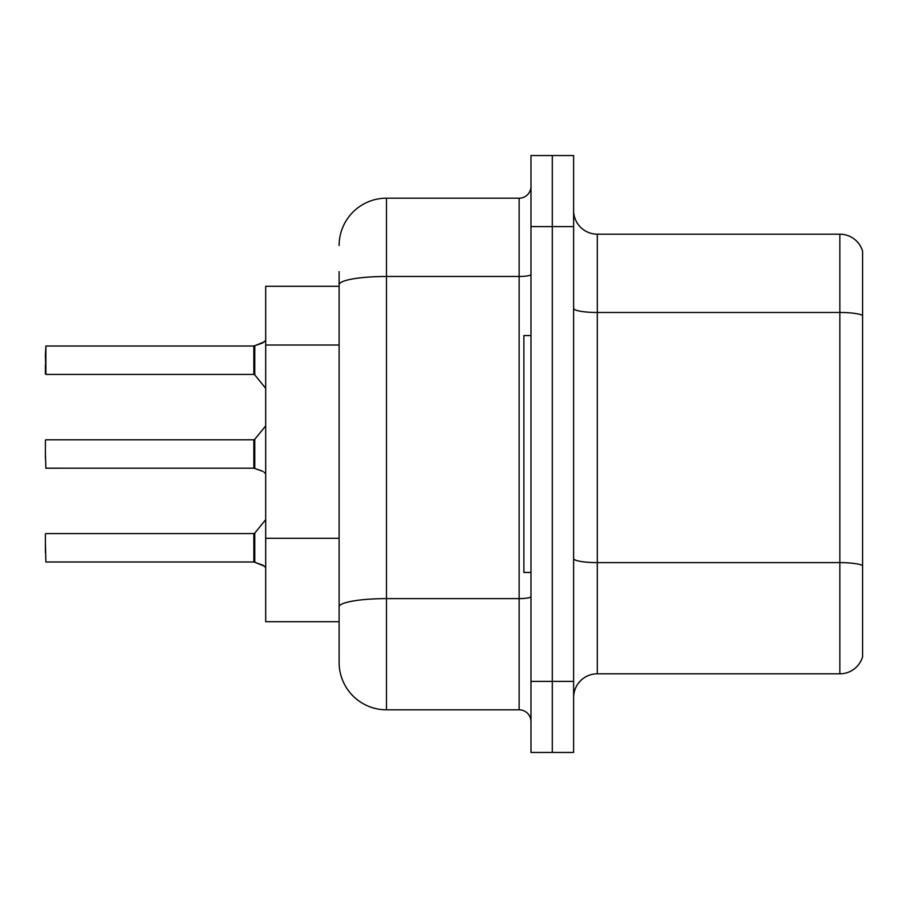 <?xml version="1.0" encoding="UTF-8"?>
<svg xmlns="http://www.w3.org/2000/svg" width="908" height="908" viewBox="0 0 908 908"><rect width="100%" height="100%" fill="white"/><g stroke="black" fill="none" stroke-linecap="round" stroke-linejoin="round"><path stroke-width="1.36" d="M339.115 286.292L265.692 286.292L265.692 621.708L339.115 621.708L339.115 662.443L339.115 271.606M573.618 697.503A23.687 23.687 0 0 1 597.305 673.815L839.866 673.815L839.866 234.185L597.305 234.185A23.687 23.687 0 0 1 573.618 210.497A23.687 23.687 0 0 0 597.305 234.185L597.305 673.815M552.302 681.397L552.302 752.46L573.618 752.46L573.618 681.397L552.302 681.397L552.302 752.46L530.987 752.46L530.987 681.397L552.302 681.397L552.302 226.603L552.302 681.397M530.987 681.397L530.987 155.54L552.302 155.54L552.302 226.603L552.302 155.54L573.618 155.54L573.618 681.397M862.6 251.244A23.687 23.687 0 0 0 839.866 234.185A23.687 23.687 0 0 1 862.6 251.244L862.6 656.756A23.687 23.687 0 0 1 839.866 673.815M862.6 315.768L862.6 565.571A23.687 4.109 180 0 0 839.866 562.62L597.305 562.62A23.687 4.109 -0 0 1 573.618 558.499M339.115 245.557A47.375 47.375 0 0 1 386.49 198.182L386.49 709.818L519.138 709.818L519.138 198.182A11.838 11.838 0 0 0 530.987 186.333M386.49 198.182L519.138 198.182M339.115 636.395L339.115 615.068M530.987 721.667A11.838 11.838 0 0 0 519.138 709.818M386.49 709.818A47.375 47.375 0 0 1 339.115 662.443M264.035 566.013L254.036 561.995L262.957 565.219L265.692 567.443M261.879 470.934L254.036 468.199L262.957 471.422M265.692 340.557L261.879 343.269L254.036 346.005L262.968 342.781L254.785 345.721L254.762 374.856L253.843 374.414L253.843 346.005A1.18 1.18 0 0 0 254.036 346.005A1.18 1.18 180 0 1 253.865 346.016L253.843 360.204M45.4 355.471L45.877 346.005L253.843 346.005L45.877 346.005L45.877 374.414L45.4 355.471M530.987 335.563L523.882 335.563L523.882 572.437L530.987 572.437M264.035 341.987L254.785 345.721L261.879 343.269M253.865 561.984A1.18 1.18 180 0 1 254.036 561.995A1.18 1.18 -0 0 0 253.865 561.984L253.843 533.586L253.865 561.984L45.877 561.995L45.4 543.063M253.843 547.796L253.843 533.586L254.762 533.144L254.785 562.279M45.4 552.529L45.4 534.063M253.865 468.188A1.18 1.18 180 0 1 254.036 468.199A1.18 1.18 -0 0 0 253.865 468.188L253.843 439.79L253.865 468.188L45.877 468.199L45.4 454M253.843 454L253.843 439.79L254.762 439.347L254.785 468.471M264.035 472.217L265.692 473.636M45.4 458.733L45.4 440.266M45.4 364.937L45.4 373.937M253.854 355.482L253.843 364.937M339.115 345.017L265.692 345.017M339.115 538.308L265.692 538.308M862.6 315.439A23.687 4.109 180 0 0 839.866 312.477L597.305 312.477A23.687 4.109 0 0 1 573.618 308.368M573.618 226.603L530.987 226.603M530.987 596.567A11.838 2.054 0 0 1 519.138 598.622L386.49 598.622A47.375 8.229 180 0 0 339.115 606.85M339.115 284.703A47.375 8.229 180 0 1 386.49 276.475L519.138 276.475A11.838 2.054 0 0 0 530.987 274.42M45.877 533.586L253.843 533.586M254.762 533.144L265.692 519.648M45.877 439.79L253.843 439.79M254.762 439.347L265.692 425.852M45.877 374.414L253.843 374.414M254.762 374.856L265.692 388.352"/></g></svg>
